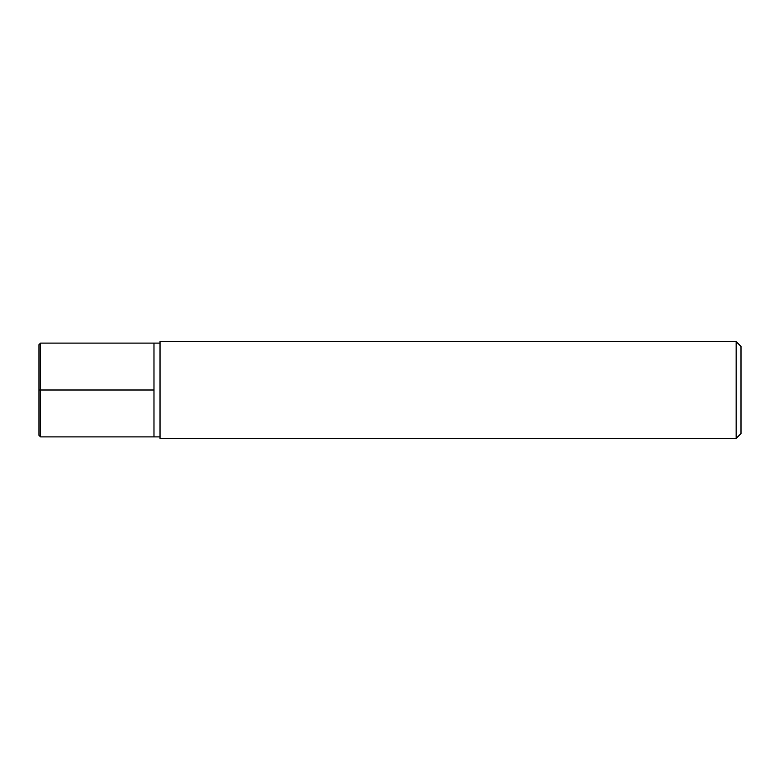 <?xml version="1.0" encoding="UTF-8"?>
<svg xmlns="http://www.w3.org/2000/svg" width="780" height="780" viewBox="0 0 780 780"><rect width="100%" height="100%" fill="white"/><g stroke="black" fill="none" stroke-linecap="round" stroke-linejoin="round"><path stroke-width="1.17" d="M160.036 438.418L160.036 341.581L736.154 341.581L736.154 438.418L160.036 438.418M736.154 438.418L741 433.573L741 346.427L736.154 341.581M160.036 436.898L40.57 436.898L40.57 343.102L153.982 343.102L153.982 436.898L153.982 343.102L160.036 343.102M40.57 436.898L39 435.328L39 344.672L40.57 343.102M39 390L153.982 390"/></g></svg>
